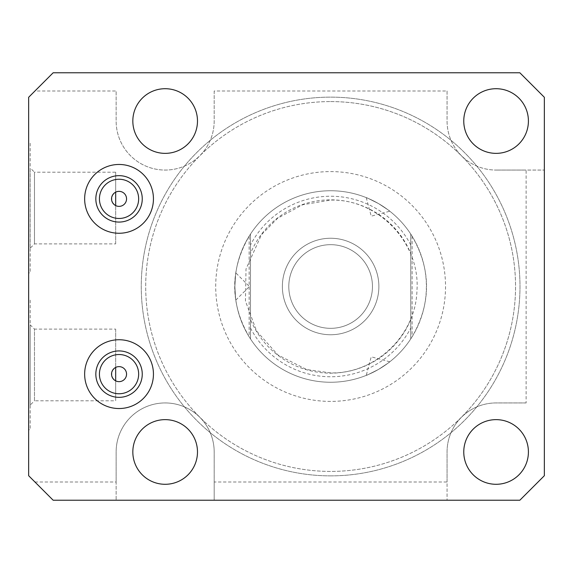 <?xml version="1.0" encoding="UTF-8"?>
<svg xmlns="http://www.w3.org/2000/svg" width="573" height="573" viewBox="0 0 573 573"><rect width="100%" height="100%" fill="white"/><g stroke="black" fill="none" stroke-linecap="round" stroke-linejoin="round"><path stroke-width="0.43" stroke-dasharray="2.87 2.15" d="M214.187 481.993L214.187 500.229L519.84 500.229L544.35 475.712L544.35 97.288L519.84 72.771L53.16 72.771L28.65 97.288L28.65 475.712L53.16 500.229L116.133 500.229L116.133 451.968A49.027 49.027 0 0 1 199.827 417.302A49.027 49.027 0 0 1 214.187 451.968L214.187 481.993L447.062 481.993L447.062 500.229L447.062 451.968A49.027 49.027 0 0 1 496.089 402.941L526.121 402.941L526.121 170.059L544.35 170.059L496.089 170.059L526.121 170.059M461.387 417.259A184.921 184.921 0 0 1 199.862 417.259A184.921 184.921 0 0 1 330.621 101.579A184.921 184.921 0 0 1 461.387 417.259M526.121 402.941L496.089 402.941A49.027 49.027 0 0 0 447.062 451.968L447.062 481.993M447.062 91.007L447.062 121.032A49.027 49.027 0 0 0 496.089 170.059A49.027 49.027 0 0 1 447.062 121.032L447.062 91.007L214.187 91.007L214.187 121.032A49.027 49.027 0 0 1 146.394 166.328A49.027 49.027 0 0 1 116.133 121.032L116.133 91.007L34.932 91.007M34.932 481.993L116.133 481.993L116.133 500.229L214.187 500.229L214.187 451.968A49.027 49.027 0 0 0 165.16 402.941A49.027 49.027 0 0 0 116.133 451.968L116.133 481.993M28.65 143.25L28.65 272.863L28.65 143.25L30.183 143.25L30.183 272.863L28.65 272.863M28.65 300.137L28.65 429.75L28.65 300.137L30.183 300.137L30.183 429.75L28.65 429.75M30.183 300.137L30.183 429.75M30.183 324.805L30.183 405.082L30.183 324.805L34.473 329.095L34.473 400.792L30.183 405.082M115.674 329.095L115.674 367.429L115.674 329.095L34.473 329.095L34.473 400.792L115.674 400.792L115.674 380.844L115.674 400.792M114.006 379.706L115.674 380.844A7.506 7.506 0 0 0 126.554 374.14A7.506 7.506 0 0 0 115.674 367.429L113.984 368.597M111.821 372.085L111.821 376.196M138.652 198.86A19.611 19.611 0 0 0 119.041 179.249A19.611 19.611 0 0 0 99.43 198.86A19.611 19.611 0 0 0 119.041 218.471A19.611 19.611 0 0 0 138.652 198.86M138.652 374.14A19.611 19.611 0 0 0 119.041 354.529A19.611 19.611 0 0 0 99.43 374.14A19.611 19.611 0 0 0 119.041 393.751A19.611 19.611 0 0 0 138.652 374.14M84.646 374.14A34.394 34.394 0 0 0 119.041 408.535A34.394 34.394 0 0 0 153.442 374.14A34.394 34.394 0 0 0 119.041 339.739A34.394 34.394 0 0 0 84.646 374.14A34.394 34.394 0 0 0 119.041 408.535A34.394 34.394 0 0 0 153.442 374.14A34.394 34.394 0 0 0 119.041 339.739A34.394 34.394 0 0 0 84.646 374.14A34.394 34.394 0 0 1 119.041 339.739A34.394 34.394 0 0 1 153.442 374.14M84.646 198.86A34.394 34.394 0 0 0 119.041 233.261A34.394 34.394 0 0 0 153.442 198.86A34.394 34.394 0 0 0 119.041 164.465A34.394 34.394 0 0 0 84.646 198.86A34.394 34.394 0 0 0 119.041 233.261A34.394 34.394 0 0 0 153.442 198.86A34.394 34.394 0 0 0 119.041 164.465A34.394 34.394 0 0 0 84.646 198.86A34.394 34.394 0 0 1 119.041 164.465A34.394 34.394 0 0 1 153.442 198.86M528.413 451.968A32.324 32.324 0 0 1 496.089 484.292A32.324 32.324 0 0 1 463.765 451.968A32.324 32.324 0 0 1 496.089 419.637A32.324 32.324 0 0 1 528.413 451.968M197.484 451.968A32.324 32.324 0 0 1 165.16 484.292A32.324 32.324 0 0 1 132.829 451.968A32.324 32.324 0 0 1 165.16 419.637A32.324 32.324 0 0 1 197.484 451.968M214.187 91.007L214.187 121.032A49.027 49.027 0 0 1 165.16 170.059A49.027 49.027 0 0 1 116.133 121.032L116.133 91.007M197.484 121.032A32.324 32.324 0 0 1 165.16 153.363A32.324 32.324 0 0 1 132.829 121.032A32.324 32.324 0 0 1 165.16 88.708A32.324 32.324 0 0 1 197.484 121.032M528.413 121.032A32.324 32.324 0 0 1 496.089 153.363A32.324 32.324 0 0 1 463.765 121.032A32.324 32.324 0 0 1 496.089 88.708A32.324 32.324 0 0 1 528.413 121.032M113.977 204.403L115.674 205.571A7.506 7.506 0 0 0 126.554 198.86A7.506 7.506 0 0 0 115.674 192.156L114.013 193.287M111.828 196.797L111.821 200.915M115.674 172.208L115.674 192.156L115.674 172.208L34.473 172.208L34.473 243.905L30.183 248.195L30.183 167.918L30.183 248.195M115.674 243.905L115.674 205.571L115.674 243.905L34.473 243.905L34.473 172.208L30.183 167.918M30.183 143.25L30.183 272.863M330.621 101.579A184.921 184.921 0 0 1 515.55 286.5A184.921 184.921 0 0 1 330.621 471.421A184.921 184.921 0 0 1 145.7 286.5A184.921 184.921 0 0 1 330.621 101.579M330.621 475.869A189.369 189.369 0 0 1 141.259 286.5A189.369 189.369 0 0 1 330.621 97.131A189.369 189.369 0 0 1 519.99 286.5A189.369 189.369 0 0 1 330.621 475.869A189.369 189.369 0 0 1 141.259 286.5A189.369 189.369 0 0 1 330.621 97.131A189.369 189.369 0 0 1 519.99 286.5A189.369 189.369 0 0 1 330.621 475.869M330.621 401.408A114.908 114.908 0 0 1 215.713 286.5A114.908 114.908 0 0 1 330.621 171.592A114.908 114.908 0 0 1 445.529 286.5A114.908 114.908 0 0 1 330.621 401.408M410.748 319.512A86.659 86.659 0 0 1 250.494 319.512L250.494 338.93A95.755 95.755 0 0 0 426.376 286.5A95.755 95.755 0 0 0 330.621 190.745A95.755 95.755 0 0 0 234.866 286.5A95.755 95.755 0 0 0 330.621 382.255A95.755 95.755 0 0 0 426.376 286.5A95.755 95.755 0 0 0 250.494 234.071L250.494 253.488A86.659 86.659 0 0 1 410.748 253.488L410.748 234.071A95.755 95.755 0 0 0 234.866 286.5A95.755 95.755 0 0 0 330.621 382.255A95.755 95.755 0 0 1 234.866 286.5A95.755 95.755 0 0 1 330.621 190.745A95.755 95.755 0 0 1 426.376 286.5A95.755 95.755 0 0 1 330.621 382.255A95.755 95.755 0 0 0 410.748 338.93L412.094 336.809C431.354 303.267 431.354 269.733 412.094 236.191L410.748 234.071L410.748 338.93L410.748 253.488M378.502 203.573C362.902 195.765 362.902 195.765 378.502 203.573C362.902 195.765 362.902 195.765 378.502 203.573C393.057 213.177 393.057 213.177 378.502 203.573C393.057 213.177 393.057 213.177 378.502 203.573M378.502 369.427C393.057 359.823 393.057 359.823 378.502 369.427C393.057 359.823 393.057 359.823 378.502 369.427C362.902 377.235 362.902 377.235 378.502 369.427C362.902 377.235 362.902 377.235 378.502 369.427M250.494 319.512L250.494 253.488M372.45 286.5A41.829 41.829 0 0 1 330.621 328.329A41.829 41.829 0 0 1 288.799 286.5A41.829 41.829 0 0 1 330.621 244.671A41.829 41.829 0 0 1 372.45 286.5A41.829 41.829 0 0 1 330.621 328.329A41.829 41.829 0 0 1 288.799 286.5A41.829 41.829 0 0 0 330.621 328.329A41.829 41.829 0 0 0 372.45 286.5A41.829 41.829 0 0 0 330.621 244.671A41.829 41.829 0 0 0 288.799 286.5A41.829 41.829 0 0 1 330.621 244.671A41.829 41.829 0 0 1 372.45 286.5M249.148 336.809L250.494 338.93L250.494 234.071L249.148 236.191L249.148 336.809C229.888 303.267 229.888 269.733 249.148 236.191M234.866 286.5C235.904 303.905 235.904 303.905 234.866 286.5C235.904 303.905 235.904 303.905 234.866 286.5C235.904 269.102 235.904 269.102 234.866 286.5C235.904 269.102 235.904 269.102 234.866 286.5M378.875 286.5A48.254 48.254 0 0 1 330.621 334.754A48.254 48.254 0 0 1 282.367 286.5A48.254 48.254 0 0 1 330.621 238.246A48.254 48.254 0 0 1 378.875 286.5A48.254 48.254 0 0 1 330.621 334.754A48.254 48.254 0 0 1 282.367 286.5A48.254 48.254 0 0 1 330.621 238.246A48.254 48.254 0 0 1 378.875 286.5M250.494 328.05A90.262 90.262 0 0 0 410.748 328.05M410.748 244.95A90.262 90.262 0 0 0 250.494 244.95M412.094 236.191L412.094 336.809M330.621 372.908L306.512 369.478L277.926 354.981L256.589 331.072L245.445 301.026L246.01 268.981L261.524 234.615L277.661 218.22L302.637 204.747L330.621 200.092C378.302 198.774 420.496 243.024 416.936 290.568C415.905 335.262 375.315 373.983 330.621 372.908M235.832 300.087L249.42 286.5L235.832 272.913M366.247 197.621L371.225 216.179L389.783 211.208M389.783 361.792L371.225 356.821L366.247 375.379"/><path stroke-width="0.86" d="M28.65 475.712L53.16 500.229L519.84 500.229L544.35 475.712L544.35 97.288L519.84 72.771L53.16 72.771L28.65 97.288L28.65 475.712M115.674 367.429L115.674 380.844L115.674 367.429M113.984 368.597L112.659 370.187M112.53 370.409L111.821 372.085M111.821 376.196L112.652 378.073M112.673 378.116L114.006 379.706M126.554 374.14A7.506 7.506 0 0 0 119.041 366.627A7.506 7.506 0 0 0 111.534 374.14A7.506 7.506 0 0 0 119.041 381.647A7.506 7.506 0 0 0 126.554 374.14M126.554 198.86A7.506 7.506 0 0 0 119.041 191.353A7.506 7.506 0 0 0 111.534 198.86A7.506 7.506 0 0 0 119.041 206.373A7.506 7.506 0 0 0 126.554 198.86M138.652 198.86A19.611 19.611 0 0 0 119.041 179.249A19.611 19.611 0 0 0 99.43 198.86A19.611 19.611 0 0 0 119.041 218.471A19.611 19.611 0 0 0 138.652 198.86M138.652 374.14A19.611 19.611 0 0 0 119.041 354.529A19.611 19.611 0 0 0 99.43 374.14A19.611 19.611 0 0 0 119.041 393.751A19.611 19.611 0 0 0 138.652 374.14M84.646 374.14A34.394 34.394 0 0 0 119.041 408.535A34.394 34.394 0 0 0 153.442 374.14A34.394 34.394 0 0 0 119.041 339.739A34.394 34.394 0 0 0 84.646 374.14M142.254 374.14A23.214 23.214 0 0 0 119.041 350.927A23.214 23.214 0 0 0 95.834 374.14A23.214 23.214 0 0 0 119.041 397.347A23.214 23.214 0 0 0 142.254 374.14M528.413 121.032A32.324 32.324 0 0 1 496.089 153.363A32.324 32.324 0 0 1 463.765 121.032A32.324 32.324 0 0 1 496.089 88.708A32.324 32.324 0 0 1 528.413 121.032M197.484 451.968A32.324 32.324 0 0 1 165.16 484.292A32.324 32.324 0 0 1 132.829 451.968A32.324 32.324 0 0 1 165.16 419.637A32.324 32.324 0 0 1 197.484 451.968M197.484 121.032A32.324 32.324 0 0 1 165.16 153.363A32.324 32.324 0 0 1 132.829 121.032A32.324 32.324 0 0 1 165.16 88.708A32.324 32.324 0 0 1 197.484 121.032M84.646 198.86A34.394 34.394 0 0 0 119.041 233.261A34.394 34.394 0 0 0 153.442 198.86A34.394 34.394 0 0 0 119.041 164.465A34.394 34.394 0 0 0 84.646 198.86M528.413 451.968A32.324 32.324 0 0 1 496.089 484.292A32.324 32.324 0 0 1 463.765 451.968A32.324 32.324 0 0 1 496.089 419.637A32.324 32.324 0 0 1 528.413 451.968M142.254 198.86A23.214 23.214 0 0 0 119.041 175.653A23.214 23.214 0 0 0 95.834 198.86A23.214 23.214 0 0 0 119.041 222.073A23.214 23.214 0 0 0 142.254 198.86M114.013 193.287L112.68 194.884M112.637 194.949L111.828 196.797M111.821 200.915L112.53 202.598M112.659 202.806L113.977 204.403M115.674 205.571L115.674 192.156L115.674 205.571"/></g></svg>
